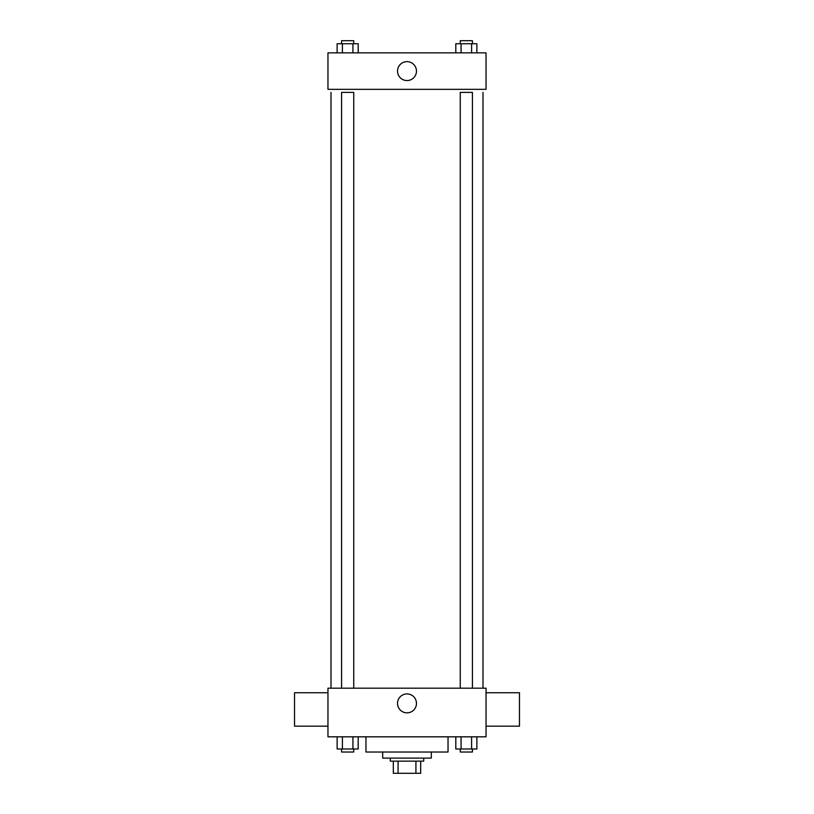 <?xml version="1.0" encoding="UTF-8"?>
<svg xmlns="http://www.w3.org/2000/svg" width="814" height="814" viewBox="0 0 814 814"><rect width="100%" height="100%" fill="white"/><g stroke="black" fill="none" stroke-linecap="round" stroke-linejoin="round"><path stroke-width="1.22" d="M415.923 761.141L415.923 773.3L393.325 773.3L393.325 761.141M415.923 773.3L420.675 773.3L420.675 761.141L420.675 773.3M423.718 758.099L423.718 761.141L390.282 761.141L390.282 758.099M398.077 761.141L398.077 773.3M431.318 752.024L431.318 758.099L382.682 758.099L382.682 752.024M448.036 736.823L448.036 752.024L365.964 752.024L365.964 736.823M486.039 736.823L327.961 736.823L327.961 688.186L486.039 688.186L486.039 736.823M416.463 703.388A9.463 9.463 0 0 1 402.269 711.578A9.463 9.463 0 0 1 402.269 695.187A9.463 9.463 0 0 1 416.463 703.388M486.039 726.18L519.474 726.18L519.474 692.745L486.039 692.745M327.961 692.745L294.526 692.745L294.526 726.18L327.961 726.18M482.997 92.379L482.997 688.186M460.256 688.186L460.256 92.379L472.415 92.379L472.415 688.186M341.585 688.186L341.585 92.379L353.744 92.379L353.744 688.186M486.039 89.337L327.961 89.337L327.961 52.859L486.039 52.859L486.039 89.337M416.463 71.103A9.463 9.463 0 0 1 402.269 79.294A9.463 9.463 0 0 1 402.269 62.902A9.463 9.463 0 0 1 416.463 71.103M476.872 52.859L476.872 43.742L455.809 43.742L455.809 52.859M471.601 43.742L471.601 52.859M461.07 43.742L461.07 52.859M460.256 43.742L460.256 40.7L472.415 40.7L472.415 43.742M358.191 52.859L358.191 43.742L337.128 43.742L337.128 52.859M352.93 43.742L352.93 52.859M342.399 43.742L342.399 52.859M341.585 43.742L341.585 40.7L353.744 40.7L353.744 43.742M476.872 736.823L476.872 748.982L455.809 748.982L455.809 736.823M471.601 736.823L471.601 748.982M461.07 736.823L461.07 748.982M472.415 748.982L472.415 752.024L460.256 752.024L460.256 748.982M358.191 736.823L358.191 748.982L337.128 748.982L337.128 736.823M352.93 736.823L352.93 748.982M342.399 736.823L342.399 748.982M353.744 748.982L353.744 752.024L341.585 752.024L341.585 748.982M331.003 92.379L331.003 688.186"/></g></svg>
